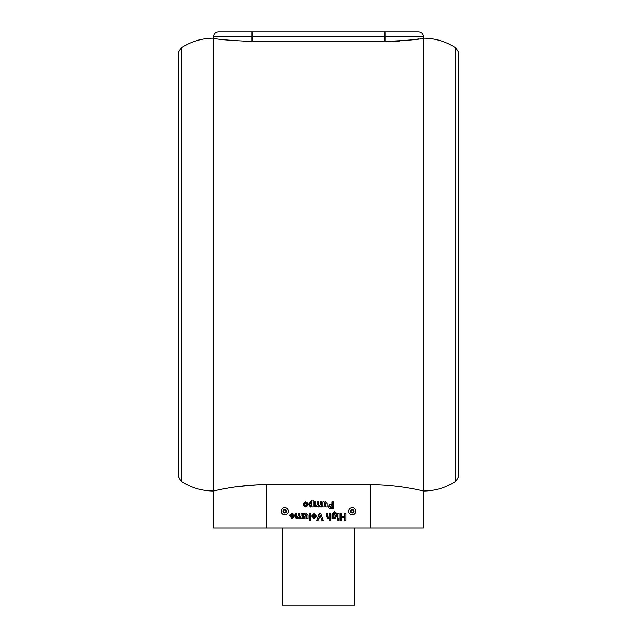 <?xml version="1.0" encoding="UTF-8"?>
<svg xmlns="http://www.w3.org/2000/svg" width="637" height="637" viewBox="0 0 637 637"><rect width="100%" height="100%" fill="white"/><g stroke="black" fill="none" stroke-linecap="round" stroke-linejoin="round"><path stroke-width="0.96" d="M420.579 38.666L423.517 38.18C421.256 39.271 408.413 40.378 384.979 41.485L252.021 41.485C228.603 40.378 215.76 39.271 213.483 38.18L213.483 491.008C212.862 491.215 237.967 484.566 266.473 484.717L370.527 484.717C398.961 484.558 424.17 491.215 423.517 491.008L423.517 528.073L213.483 528.073L213.483 491.008C201.849 490.936 191.148 487.727 181.394 481.381L181.394 47.807C178.909 51.199 178.049 52.807 178.798 52.632L178.798 476.556C178.049 476.38 178.909 477.989 181.394 481.381M266.473 528.073L266.473 484.717L256.424 484.948M256.002 484.964L237.06 486.676M228.97 487.886L225.53 488.491M222.273 489.112L217.512 490.1M220.012 39.199L224.837 39.836M392.519 41.357L399.447 41.015M406.414 40.457L412.235 39.828M417.004 39.199L418.963 38.913M419.464 490.092L417.195 489.614M414.56 489.081L407.935 487.87M282.374 528.073L282.374 605.15L354.626 605.15L354.626 528.073M352.221 507.554A3.663 3.663 0 0 1 353.623 514.6A3.663 3.663 0 0 0 354.451 508.31A3.663 3.663 0 0 0 348.59 510.731A3.663 3.663 0 0 0 353.623 514.6M284.779 507.554A3.663 3.663 0 0 1 287.948 513.04A3.663 3.663 0 0 1 281.61 513.04A3.663 3.663 0 0 1 284.779 507.554A3.663 3.663 0 0 0 281.188 511.925A3.663 3.663 0 0 0 286.18 514.6A3.663 3.663 0 0 0 284.779 507.554M340.461 513.621L340.461 520.365L341.758 520.365L341.758 517.682L344.529 517.682L344.529 520.365L345.819 520.365L345.819 513.621L344.529 513.621L344.529 516.559L341.758 516.559L341.758 513.621L340.461 513.621M292.128 518.637L294.374 516.05L293.896 514.37L292.009 513.533L289.883 515.007L291.181 515.182L292.009 514.489L293.076 515.699L289.795 515.699L292.128 518.637M324.122 504.775L325.093 502.8L325.849 504.592L325.849 506.869L327.147 506.869L327.147 503.763L325.634 501.852L324.122 502.665L324.122 501.94L322.824 501.94L322.824 506.869L324.122 506.869L324.122 504.775L325.093 502.8L325.849 504.592M310.458 501.852L308.467 504.424L310.402 506.948L311.843 506.152L311.843 506.869L313.141 506.869L313.141 500.125L311.843 500.125L311.843 502.553L310.458 501.852L311.843 502.553M304.924 516.464L305.903 514.489L306.652 516.273L306.652 518.55L307.95 518.55L307.95 515.444L306.437 513.533L304.924 514.346L304.924 513.621L303.626 513.621L303.626 518.55L304.924 518.55L304.924 516.464L305.903 514.489L306.652 516.273M309.248 513.621L309.248 520.365L310.545 520.365L310.545 513.621L309.248 513.621M329.48 516.105L328.493 517.682L327.752 516.241L327.752 513.621L326.455 513.621L326.455 516.496L328.047 518.637L329.48 517.977L329.48 520.365L330.778 520.365L330.778 513.621L329.48 513.621L329.48 516.105L328.493 517.682L327.912 517.395M333.462 518.55L333.462 517.873L334.871 518.637L336.83 516.097L336.4 514.457L334.919 513.621L333.462 514.441L333.756 512.825L336.655 513.358L334.433 511.718L332.164 514.186L332.164 518.55L333.462 518.55M337.785 513.621L337.785 518.55L339.075 518.55L339.075 513.621L337.785 513.621M337.785 519.243L337.785 520.365L339.075 520.365L339.075 519.243L337.785 519.243M321.796 520.365L323.166 520.365L320.674 513.621L319.344 513.621L316.86 520.365L318.237 520.365L320.013 515.349L321.796 520.365M316.597 516.153L314.089 513.533L311.581 516.097L314.097 518.637L316.597 516.153M306.357 505.372L305.68 506.001L304.836 505.396L303.538 505.571L305.712 506.948L307.775 505.452L307.193 504.353L304.757 503.564L305.601 502.8L306.652 503.58L307.95 503.405L305.601 501.852L303.371 503.485L303.761 504.44L306.357 505.372L306.349 505.858M320.315 504.345L319.344 506.001L318.675 504.655L318.675 501.94L317.377 501.94L317.377 504.313L316.414 506.001L315.864 505.722L315.737 501.94L314.439 501.94L314.567 506.089L316.04 506.948L317.529 506.208L318.85 506.948L320.315 506.208L320.315 506.869L321.613 506.869L321.613 501.94L320.315 501.94L320.315 504.345L319.344 506.001L318.755 505.619M329.775 504.544L328.27 506.59L329.616 508.581L333.374 508.684L333.374 501.94L332.076 501.94L332.076 504.44L329.775 504.544M301.118 516.026L300.146 517.682L299.478 516.336L299.478 513.621L298.18 513.621L298.18 516.002L297.224 517.682L296.675 517.403L296.539 513.621L295.242 513.621L295.377 517.77L296.842 518.637L298.331 517.889L299.661 518.637L301.118 517.889L301.118 518.55L302.416 518.55L302.416 513.621L301.118 513.621L301.118 516.026L300.146 517.682L299.565 517.308M252.021 41.485L252.021 36.667L213.483 36.667C213.769 33.745 215.378 32.137 218.3 31.85L418.7 31.85C421.622 32.137 423.231 33.745 423.517 36.667L384.979 36.667L384.979 31.85M388.49 31.85L401.7 31.85M333.462 517.873L334.871 518.637M336.83 516.097L336.4 514.457L334.919 513.621L333.462 514.441M334.536 514.569L335.532 516.145L334.513 517.682L333.462 516.113L334.536 514.569L335.532 516.145L334.513 517.682L333.462 516.113M327.744 516.87L327.752 516.241M328.047 518.637L329.48 517.977M314.089 514.489L315.299 516.089L314.089 517.682L312.878 516.097L314.089 514.489L315.299 516.089L314.089 517.682L312.878 516.097M306.437 513.533L304.924 514.346M307.775 505.452L307.193 504.353L305.195 503.732M304.757 503.564L305.601 502.8L306.652 503.58M310.402 506.948L311.843 506.152M310.768 502.8L311.843 504.488L310.792 506.001L309.765 504.416L310.768 502.8L311.843 504.488L310.792 506.001L309.765 504.416M318.675 505.284L318.675 504.655M317.377 504.313L316.414 506.001L315.737 504.767M314.439 505.069L314.567 506.089M316.04 506.948L317.529 506.208L318.85 506.948L320.315 506.208M325.634 501.852L324.122 502.665M329.616 508.581L330.34 508.66M330.571 507.53L329.671 506.12M329.568 506.566L332.076 505.571L332.076 507.554L330.364 507.506M294.374 516.05L293.896 514.37L292.009 513.533M292.009 514.489L293.076 515.699M293.06 516.472L292.072 517.682L291.093 516.472L293.06 516.472L292.781 517.363M292.072 517.682L291.093 516.472M299.486 516.973L299.478 516.336M298.18 516.002L297.224 517.682L296.539 516.456M295.242 516.758L295.377 517.77M296.842 518.637L298.331 517.889L299.661 518.637L301.118 517.889M285.48 512.904A1.831 1.831 0 0 0 285.894 509.759A1.831 1.831 0 0 0 282.963 510.97A1.831 1.831 0 0 0 285.48 512.904M285.878 512.06L284.596 512.594L283.497 511.742L283.68 510.364L284.962 509.831L286.061 510.683L285.878 512.06M285.973 511.368A1.202 1.202 0 0 0 284.317 510.102A1.202 1.202 0 0 0 284.046 512.164A1.202 1.202 0 0 0 285.973 511.368M352.922 512.904A1.831 1.831 0 0 0 353.336 509.759A1.831 1.831 0 0 0 350.406 510.97A1.831 1.831 0 0 0 352.922 512.904M353.32 512.06L352.038 512.594L350.939 511.742L351.122 510.364L352.404 509.831L353.503 510.683L353.32 512.06M353.416 511.368A1.202 1.202 0 0 0 351.759 510.102A1.202 1.202 0 0 0 351.489 512.164A1.202 1.202 0 0 0 353.416 511.368M423.517 38.18L423.517 491.008C435.151 490.936 445.852 487.727 455.606 481.381L455.606 47.807C445.852 41.461 435.151 38.252 423.517 38.18L423.517 36.667M370.527 484.717L370.527 528.073M384.979 41.485L384.979 36.667L252.021 36.667L252.021 31.85M455.606 481.381C458.091 477.989 458.951 476.38 458.202 476.556L458.202 52.632C458.951 52.807 458.091 51.199 455.606 47.807M178.798 476.556L178.798 52.632M181.394 47.807C191.148 41.461 201.849 38.252 213.483 38.18L213.483 36.667M458.202 52.632L458.202 264.594"/></g></svg>
